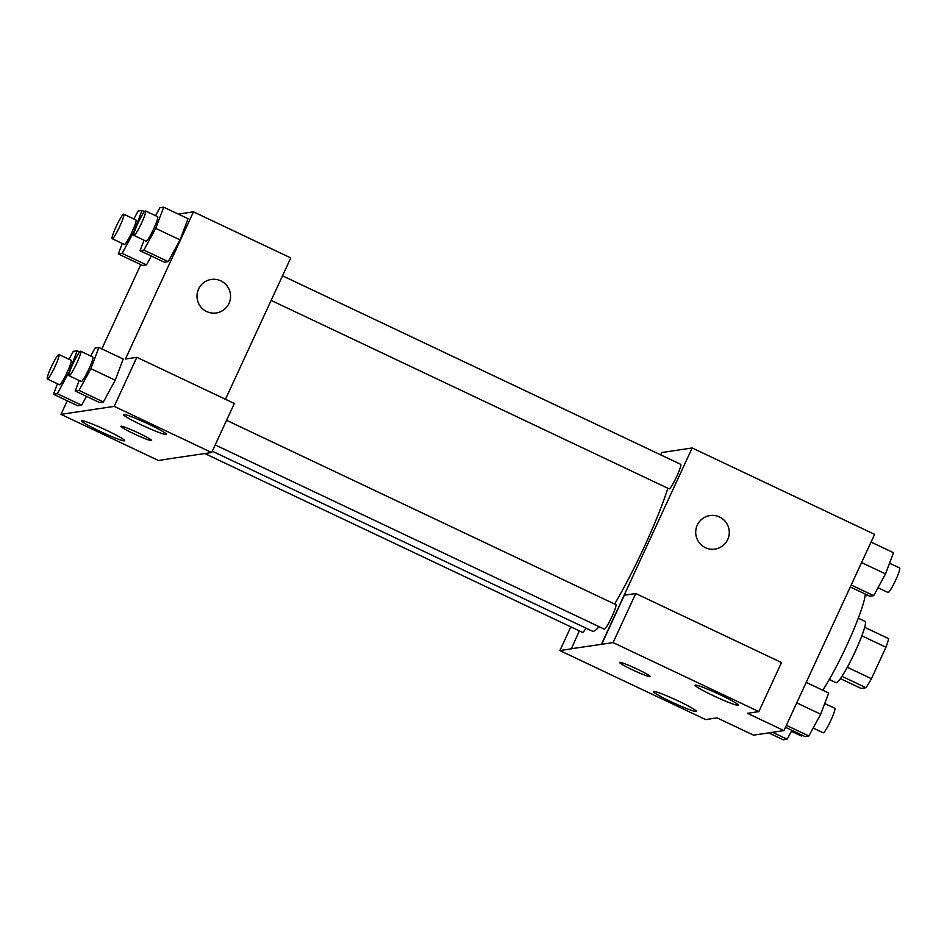 <?xml version="1.0" encoding="UTF-8"?>
<svg xmlns="http://www.w3.org/2000/svg" width="947" height="947" viewBox="0 0 947 947"><rect width="100%" height="100%" fill="white"/><g stroke="black" fill="none" stroke-linecap="round" stroke-linejoin="round"><path stroke-width="1.42" d="M861.865 635.828L885.966 647.239A32.198 3.8 -64.7 0 0 888.665 638.657L864.694 627.305M885.966 647.239L871.429 678.715A32.198 3.8 -64.7 0 1 865.996 687.711L861.119 688.445L840.391 678.632M841.954 676.324L865.996 687.711M858.313 618.213L865.073 621.41A33.879 4.001 115.3 0 1 854.75 652.53A33.879 4.001 115.3 0 1 836.402 682.692A33.879 4.001 115.3 0 1 836.071 682.657L829.312 679.461M847.305 667.292L871.429 678.715M822.754 690.233A60.987 7.197 -64.7 0 0 850.323 637.532A60.987 7.197 -64.7 0 0 865.286 594.077M660.698 454.856L661.764 452.536L692.162 447.967L874.614 534.345L783.938 730.587L753.54 735.156L717.057 717.873L705.657 719.59L559.89 650.577L571.29 648.861L579.351 630.891M714.997 549.082A16.939 16.774 81.5 0 0 719.566 516.991A16.939 16.774 -98.5 0 1 714.997 549.082A16.939 16.774 -98.5 0 1 695.891 534.818A16.939 16.774 -98.5 0 1 719.566 516.991A16.939 16.774 81.5 0 0 709.966 515.57M783.938 730.587L747.443 713.316L758.843 711.599L781.512 662.545L635.745 593.52L624.345 595.237L601.676 644.291L571.088 648.766M692.162 447.967L601.487 644.209M713.328 695.678A23.722 1.858 -155.2 0 0 738.187 705.124A23.722 1.858 -155.2 0 0 717.435 693.488A23.722 1.858 -155.2 0 0 695.122 685.226A23.722 1.858 -155.2 0 0 713.328 695.678M635.745 593.52L613.076 642.587L601.676 644.291M758.843 711.599L613.076 642.587M671.541 701.952A23.722 1.858 -155.2 0 0 696.388 711.41A23.722 1.858 -155.2 0 0 675.649 699.762A23.722 1.858 -155.2 0 0 653.335 691.511A23.722 1.858 -155.2 0 0 671.541 701.952M570.84 626.867L559.89 650.577M619.74 662.32A16.939 1.326 24.8 0 1 636.408 668.736A16.939 1.326 24.8 0 1 650.317 676.632A16.939 1.326 24.8 0 1 634.383 670.725A16.939 1.326 24.8 0 1 619.563 662.415A16.939 1.326 24.8 0 1 619.74 662.32M619.563 662.415A16.939 1.326 -155.2 0 0 634.383 670.725A16.939 1.326 -155.2 0 0 650.317 676.62M215.194 444.924L604.281 629.139A13.554 1.598 -64.7 0 0 611.975 616.604A13.554 1.598 -64.7 0 0 615.87 604.636L226.57 420.314M204.824 453.566L582.547 632.407A13.554 1.598 -64.7 0 0 585.98 628.121M271.138 300.4L669.103 488.83A13.554 1.598 -64.7 0 0 676.809 476.294A13.554 1.598 -64.7 0 0 680.704 464.326L282.502 275.79M614.579 604.032A91.622 10.819 -64.7 0 0 644.469 546.443A91.622 10.819 -64.7 0 0 667.836 488.226M212.306 451.198L592.42 631.176A91.622 10.819 -64.7 0 0 599.096 626.689M169.691 458.727L211.678 452.536L114.185 406.37L60.987 414.36L158.492 460.526L169.691 458.727M178.344 214.117L193.46 211.844L290.765 257.915L225.457 399.267M133.858 433.762A16.939 1.326 24.8 0 1 120.861 426.292A16.939 1.326 24.8 0 1 136.794 432.199A16.939 1.326 24.8 0 1 151.615 440.509A16.939 1.326 24.8 0 1 133.858 433.762M141.648 425.002A23.722 1.858 24.8 0 1 123.441 414.561A23.722 1.858 24.8 0 1 145.755 422.812A23.722 1.858 24.8 0 1 166.506 434.448A23.722 1.858 24.8 0 1 141.648 425.002M99.861 431.287A23.722 1.858 24.8 0 1 81.655 420.835A23.722 1.858 24.8 0 1 103.957 429.098A23.722 1.858 24.8 0 1 124.708 440.734A23.722 1.858 24.8 0 1 99.861 431.287M120.861 426.292A16.939 1.326 -155.2 0 0 133.87 433.75A16.939 1.326 -155.2 0 0 151.615 440.509M67.261 400.794L60.987 414.36M211.678 452.536L234.347 403.481L136.853 357.315L125.454 359.02L193.46 211.844M136.853 357.315L114.185 406.37M90.734 356.001L95.043 348.082L98.879 347.502L123.205 359.02L115.226 380.173M79.051 390.424L103.377 401.942L99.53 402.522L103.377 401.942L115.214 380.197L90.888 368.679L79.051 390.424L75.204 391.004L79.169 380.516M143.873 250.115L168.211 261.632L164.364 262.212L168.211 261.632L180.048 239.887L188.039 218.71L180.048 239.887L155.71 228.369L143.873 250.115L140.038 250.695L144.003 240.207M133.835 218.958L138.144 211.027L141.979 210.459L133.989 231.624L122.151 253.382L146.477 264.9L142.63 265.48L146.477 264.9L151.307 256.021M69.001 359.268L73.31 351.337L77.145 350.769L69.155 371.946L57.317 393.692L81.643 405.209L77.808 405.79L81.643 405.209L86.473 396.331M101.838 348.898L140.795 264.604M220.864 280.88A16.939 16.774 -98.5 0 1 216.295 312.96A16.939 16.774 -98.5 0 1 197.189 298.696A16.939 16.774 -98.5 0 1 220.864 280.88M216.295 312.96A16.939 16.774 81.5 0 0 220.852 280.88A16.939 16.774 81.5 0 0 211.252 279.448M122.151 253.382L118.304 253.962L122.27 243.474M112.184 238.691L124.341 244.456A13.554 1.598 -64.7 0 0 131.597 232.891A13.554 1.598 -64.7 0 0 135.942 219.953L123.785 214.2A13.554 1.598 -64.7 0 0 116.079 226.735A13.554 1.598 -64.7 0 0 112.184 238.691A13.554 1.598 -64.7 0 0 119.429 227.126A13.554 1.598 -64.7 0 0 123.785 214.2M118.304 253.962L142.63 265.48M141.979 210.459L144.489 211.643M155.568 215.691L159.877 207.772L163.713 207.192L155.71 228.369M133.918 235.436L146.075 241.189A13.554 1.598 -64.7 0 0 153.319 229.624A13.554 1.598 -64.7 0 0 157.675 216.697L145.518 210.932A13.554 1.598 -64.7 0 0 137.812 223.468A13.554 1.598 -64.7 0 0 133.918 235.436A13.554 1.598 -64.7 0 0 141.162 223.871A13.554 1.598 -64.7 0 0 145.518 210.932M140.038 250.695L164.364 262.212M163.713 207.192L188.039 218.71M57.317 393.692L53.482 394.272L57.436 383.784M47.35 379.013L59.519 384.766A13.554 1.598 -64.7 0 0 66.764 373.201A13.554 1.598 -64.7 0 0 71.108 360.262L58.951 354.509A13.554 1.598 -64.7 0 0 51.245 367.045A13.554 1.598 -64.7 0 0 47.35 379.013A13.554 1.598 -64.7 0 0 54.595 367.448A13.554 1.598 -64.7 0 0 58.951 354.509M53.482 394.272L77.808 405.79M77.145 350.769L79.655 351.953M98.879 347.502L90.888 368.679M69.084 375.746L81.241 381.499A13.554 1.598 -64.7 0 0 88.485 369.934A13.554 1.598 -64.7 0 0 92.842 357.007L80.684 351.242A13.554 1.598 -64.7 0 0 72.978 363.778A13.554 1.598 -64.7 0 0 69.084 375.746A13.554 1.598 -64.7 0 0 76.328 364.181A13.554 1.598 -64.7 0 0 80.684 351.242M75.204 391.004L99.53 402.522M123.205 359.02L115.214 380.197M865.191 595.225L866.316 595.758A13.554 1.598 -64.7 0 0 867.345 595.047M871.039 542.086L893.518 552.728L885.528 573.906L873.69 595.663L869.855 596.231L850.299 586.974M861.569 562.565L885.528 573.906M851.199 585.009L873.69 595.663M877.999 587.732L888.049 592.491A13.554 1.598 -64.7 0 0 895.294 580.925A13.554 1.598 -64.7 0 0 899.65 567.987L889.564 563.216M791.952 730.362L787.123 739.228L783.287 739.808L768.656 732.883M772.492 732.303L787.123 739.228M791.432 731.309L801.482 736.068A13.554 1.598 -64.7 0 0 802.511 735.357M806.205 682.396L828.696 693.038L820.694 714.216L808.856 735.973L805.021 736.541L785.465 727.284M796.747 702.875L820.694 714.216M786.365 725.319L808.856 735.973M813.165 728.042L823.215 732.8A13.554 1.598 -64.7 0 0 830.46 721.235A13.554 1.598 -64.7 0 0 834.816 708.309L824.73 703.526"/></g></svg>
